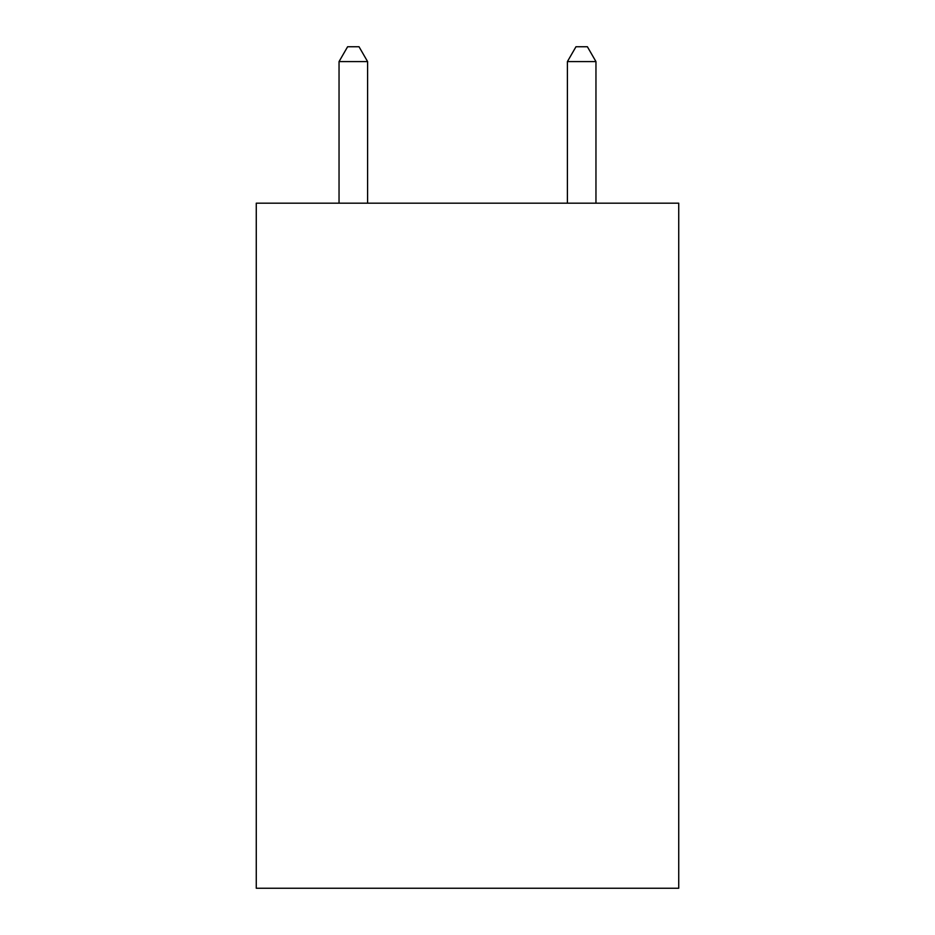 <?xml version="1.0" encoding="UTF-8"?>
<svg xmlns="http://www.w3.org/2000/svg" width="935" height="935" viewBox="0 0 935 935"><rect width="100%" height="100%" fill="white"/><g stroke="black" fill="none" stroke-linecap="round" stroke-linejoin="round"><path stroke-width="1.4" d="M678.728 203.175L678.728 888.25L256.272 888.25L256.272 203.175L678.728 203.175M367.595 203.175L367.595 61.593L339.043 61.593L339.043 203.175M339.043 61.593L347.61 46.75L359.028 46.75L367.595 61.593M595.957 203.175L595.957 61.593L567.405 61.593L567.405 203.175M567.405 61.593L575.972 46.75L587.39 46.75L595.957 61.593"/></g></svg>
